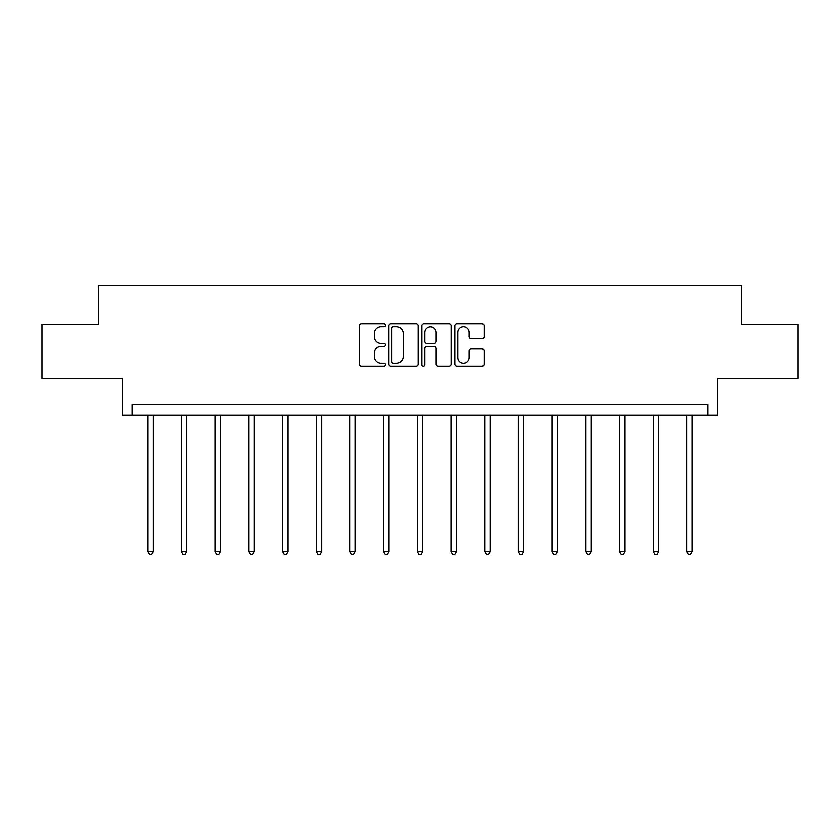 <?xml version="1.0" encoding="UTF-8"?>
<svg xmlns="http://www.w3.org/2000/svg" width="840" height="840" viewBox="0 0 840 840"><rect width="100%" height="100%" fill="white"/><g stroke="black" fill="none" stroke-linecap="round" stroke-linejoin="round"><path stroke-width="1.26" d="M385.445 325.195A1.48 1.48 0 0 0 383.954 323.715L361.431 323.715A2.121 2.121 0 0 0 359.31 325.836L359.31 364.004A2.121 2.121 0 0 0 361.431 366.125L383.954 366.125A1.48 1.48 0 0 0 385.445 364.633A1.48 1.48 0 0 0 383.954 363.153L381.045 363.153A6.783 6.783 0 0 1 374.262 356.37L374.262 353.189A6.783 6.783 0 0 1 381.045 346.406L383.954 346.406A1.48 1.48 0 0 0 385.445 344.915A1.48 1.48 0 0 0 383.954 343.434L381.045 343.434A6.783 6.783 0 0 1 374.262 336.651L374.262 333.469A6.783 6.783 0 0 1 381.045 326.687L383.954 326.687A1.48 1.48 0 0 0 385.445 325.195M42 324.397L42 378.399L122.357 378.399L122.357 415.118L717.644 415.118L717.644 378.399L798 378.399L798 324.397L741.521 324.397L741.521 285.516L98.48 285.516L98.48 324.397L42 324.397M481.961 338.667A2.121 2.121 0 0 0 484.082 336.546L484.082 325.836A2.121 2.121 0 0 0 481.961 323.715L456.939 323.715A2.121 2.121 0 0 0 454.829 325.836L454.829 364.004A2.121 2.121 0 0 0 456.939 366.125L481.961 366.125A2.121 2.121 0 0 0 484.082 364.004L484.082 351.068A2.121 2.121 0 0 0 481.961 348.947L471.251 348.947A2.121 2.121 0 0 0 469.14 351.068L469.14 357.483A5.67 5.67 0 0 1 463.459 363.153A5.67 5.67 0 0 1 457.79 357.483L457.79 332.356A5.67 5.67 0 0 1 463.459 326.687A5.67 5.67 0 0 1 469.14 332.356L469.14 336.546A2.121 2.121 0 0 0 471.251 338.667L481.961 338.667M707.816 415.118L707.816 404.324L132.185 404.324L132.185 415.118M418.142 325.836A2.121 2.121 0 0 0 416.02 323.715L391.01 323.715A2.121 2.121 0 0 0 388.889 325.836L388.889 364.004A2.121 2.121 0 0 0 391.01 366.125L416.02 366.125A2.121 2.121 0 0 0 418.142 364.004L418.142 325.836M423.98 323.715L448.991 323.715A2.121 2.121 0 0 1 451.112 325.836L451.112 364.004A2.121 2.121 0 0 1 448.991 366.125L438.291 366.125A2.121 2.121 0 0 1 436.17 364.004L436.17 348.526A2.121 2.121 0 0 0 434.049 346.406L426.941 346.406A2.121 2.121 0 0 0 424.82 348.526L424.82 364.633A1.48 1.48 0 0 1 423.339 366.125A1.48 1.48 0 0 1 421.858 364.633L421.858 325.836A2.121 2.121 0 0 1 423.98 323.715M393.341 326.687A1.48 1.48 0 0 0 391.85 328.167L391.85 361.673A1.48 1.48 0 0 0 393.341 363.153L396.417 363.153A6.783 6.783 0 0 0 403.2 356.37L403.2 333.469A6.783 6.783 0 0 0 396.417 326.687L393.341 326.687M436.17 332.462A5.67 5.67 0 0 0 430.5 326.792A5.67 5.67 0 0 0 424.82 332.462L424.82 341.313A2.121 2.121 0 0 0 426.941 343.434L434.049 343.434A2.121 2.121 0 0 0 436.17 341.313L436.17 332.462M147.735 415.118L147.735 551.67L153.132 551.67L153.132 415.118M153.132 551.67L151.515 554.484L149.352 554.484L147.735 551.67M181.429 415.118L181.429 551.67L186.827 551.67L186.827 415.118M186.827 551.67L185.209 554.484L183.047 554.484L181.429 551.67M215.124 415.118L215.124 551.67L220.521 551.67L220.521 415.118M220.521 551.67L218.904 554.484L216.741 554.484L215.124 551.67M248.819 415.118L248.819 551.67L254.216 551.67L254.216 415.118M254.216 551.67L252.599 554.484L250.435 554.484L248.819 551.67M282.513 415.118L282.513 551.67L287.921 551.67L287.921 415.118M287.921 551.67L286.293 554.484L284.141 554.484L282.513 551.67M316.207 415.118L316.207 551.67L321.615 551.67L321.615 415.118M321.615 551.67L319.988 554.484L317.835 554.484L316.207 551.67M349.913 415.118L349.913 551.67L355.31 551.67L355.31 415.118M355.31 551.67L353.693 554.484L351.53 554.484L349.913 551.67M383.607 415.118L383.607 551.67L389.004 551.67L389.004 415.118M389.004 551.67L387.387 554.484L385.224 554.484L383.607 551.67M417.302 415.118L417.302 551.67L422.699 551.67L422.699 415.118M422.699 551.67L421.082 554.484L418.919 554.484L417.302 551.67M450.996 415.118L450.996 551.67L456.393 551.67L456.393 415.118M456.393 551.67L454.776 554.484L452.613 554.484L450.996 551.67M484.691 415.118L484.691 551.67L490.088 551.67L490.088 415.118M490.088 551.67L488.471 554.484L486.308 554.484L484.691 551.67M518.385 415.118L518.385 551.67L523.793 551.67L523.793 415.118M523.793 551.67L522.165 554.484L520.013 554.484L518.385 551.67M552.079 415.118L552.079 551.67L557.487 551.67L557.487 415.118M557.487 551.67L555.86 554.484L553.707 554.484L552.079 551.67M585.784 415.118L585.784 551.67L591.182 551.67L591.182 415.118M591.182 551.67L589.565 554.484L587.401 554.484L585.784 551.67M619.479 415.118L619.479 551.67L624.876 551.67L624.876 415.118M624.876 551.67L623.259 554.484L621.096 554.484L619.479 551.67M653.174 415.118L653.174 551.67L658.571 551.67L658.571 415.118M658.571 551.67L656.953 554.484L654.791 554.484L653.174 551.67M686.868 415.118L686.868 551.67L692.265 551.67L692.265 415.118M692.265 551.67L690.648 554.484L688.485 554.484L686.868 551.67"/></g></svg>
